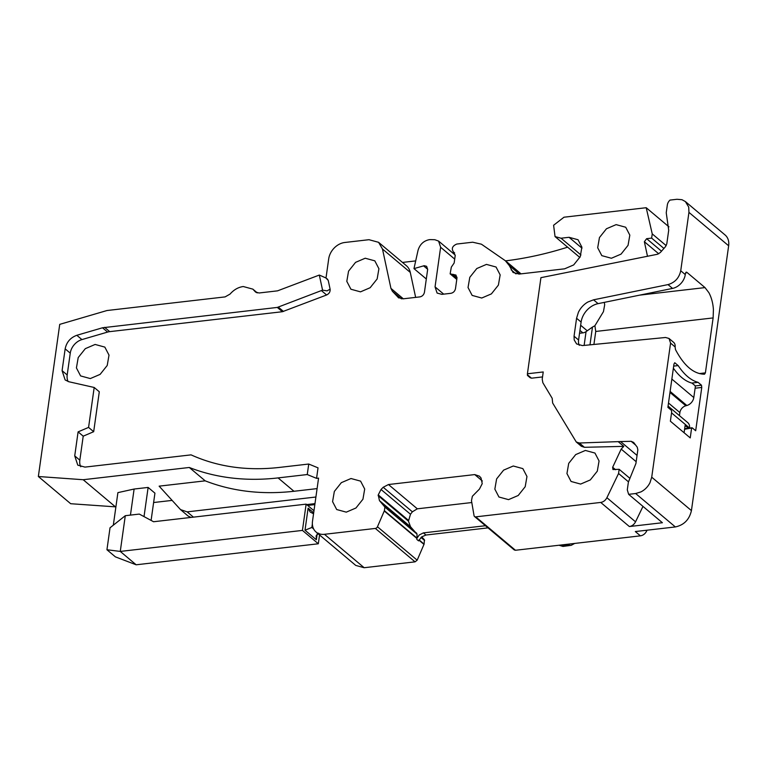 <?xml version="1.0" encoding="UTF-8"?>
<svg xmlns="http://www.w3.org/2000/svg" width="767" height="767" viewBox="0 0 767 767"><rect width="100%" height="100%" fill="white"/><g stroke="black" fill="none" stroke-linecap="round" stroke-linejoin="round"><path stroke-width="1.15" d="M689.514 428.063A1.16 0.575 -96.6 0 0 689.523 428.015A8.121 6.241 -49.9 0 0 687.74 422.617L668.067 406.059M670.118 391.419L686.848 405.494L685.832 405.772A6.961 5.35 -49.9 0 0 679.869 412.588L679.447 415.628M686.848 405.494A8.121 6.241 -49.9 0 0 693.799 397.546L695.276 387.038A1.16 0.575 -96.6 0 0 694.864 385.504L692.026 383.117A69.596 34.486 -96.6 0 1 673.388 368.208M688.344 428.197L685.113 425.484L684.097 432.751M417.018 534.11L417.027 538.146L384.392 510.688L384.9 507.083L417.018 534.11L410.527 526.756L408.456 521.167L410.479 514.264L412.378 511.81L383.203 487.266L388.466 484.533L474.744 474.581L479.394 476.163L481.014 477.937L482.232 483.641L479.452 489.078L472.376 496.259L471.475 500.64L474.044 515.616A2.32 1.783 -49.9 0 0 474.543 516.527L514.254 549.939L515.453 550.265L640.416 535.845C643.149 535.385 645.229 533.794 646.648 531.052L647.041 530.198M327.327 279.073L328.228 280.396L330.107 289.169L327.087 290.866L322.562 290.137L319.321 275.056L277.549 290.846L259.083 292.984L255.497 292.006L252.87 289.14L243.283 286.532C238.288 287.203 233.887 289.715 230.071 294.068L225.115 296.896L106.977 310.53L59.73 324.364L38.35 476.508L83.191 479.72L189.296 467.477C202.709 472.74 216.908 476.249 231.874 478.014C246.84 479.768 262.247 479.739 278.076 477.908L307.251 474.543L308.737 464.035L318.037 467.851L316.56 478.359L318.564 478.129L312.505 521.215A16.241 12.493 -49.9 0 0 316.062 532.02L355.773 565.432L364.162 567.724L415.062 561.847L417.171 560.178L424.103 544.1L424.419 539.786L421.725 536.842M415.647 297.375L410.278 272.41A18.561 14.276 -49.9 0 0 406.376 265.698L378.572 242.314L368.994 239.697L344.786 242.487A16.241 12.493 -49.9 0 0 328.707 258.815L326.004 278.018M415.695 260.905L402.483 262.429M398.178 297.538L402.972 298.842L419.856 296.896C422.32 296.378 423.854 294.816 424.448 292.227L427.66 269.418L426.644 266.341L424.237 265.689L413.979 268.623L418.025 250.406C419.817 244.414 423.595 240.838 429.338 239.668L430.738 239.611A371.18 285.468 -49.9 0 0 434.812 239.716L438.58 241.078L440.622 247.252L435.052 286.868L437.094 293.061L441.878 294.355L450.881 293.31C453.355 292.793 454.879 291.239 455.483 288.651L456.959 278.143L455.943 275.056L450.143 273.857L451.322 267.137L454.16 262.995L455.205 255.564L453.249 251.797L454.649 252.976M505.549 260.866A371.18 285.468 -49.9 0 0 567.618 247.166M668.949 226.85L646.207 207.713L563.994 217.205L553.601 225.249L555.049 236.581L561.041 238.221L569.047 237.3L578.03 239.745L581.885 247.147L580.236 256.705L573.678 264.931L564.617 268.824L519.067 274.078L513.075 272.448L509.278 265.555L519.364 274.04M636.179 461.705L621.184 449.088L623.792 446.365L584.444 447.305L579.344 443.01L576.266 441.984L552.652 403.02L552.182 398.294L542.844 382.714L542.221 379.138L543.228 371.957L527.418 373.778L540.927 277.664L657.453 254.26L660.329 252.516L665.42 246.744L666.791 243.877L668.709 230.215L666.235 212.747L667.328 205.019A6.961 5.35 -49.9 0 1 669.984 200.091L676.993 199.276L682.007 199.717L685.372 201.558L688.718 207.071L688.939 212.373L680.732 270.761C679.14 277.97 674.902 282.582 668.009 284.595L672.544 288.411L598.087 303.646A18.561 14.276 130.1 0 0 592.364 305.851A18.561 14.276 130.1 0 0 582.958 316.071A18.561 14.276 130.1 0 0 581.108 322.082L576.573 318.257L578.414 312.255C580.581 307.864 583.716 304.451 587.829 302.035L593.543 299.82L668.009 284.595M640.416 535.845L635.316 531.55L675.353 526.939L635.642 493.526L628.633 494.332L662.391 522.73L629.362 526.546C632.056 526.095 634.117 524.523 635.546 521.828L642.976 506.393M474.543 516.527A2.32 1.783 -49.9 0 0 475.741 516.853L600.714 502.433C603.399 501.992 605.46 500.42 606.898 497.716L618.566 473.498L619.151 469.299L629.659 478.129M384.392 510.688L377.46 526.766A2.32 1.783 -49.9 0 1 375.351 528.434L324.451 534.302L364.162 567.724M485.473 525.721L423.403 532.883L419.261 534.963L417.027 538.146M316.062 532.02A16.241 12.493 -49.9 0 0 324.451 534.302M319.321 275.056L325.86 277.922L328.228 280.396M647.492 256.293L644.366 241.72L646.639 238.681L651.643 238.106L652.238 233.897L666.197 245.651M646.207 207.713L652.238 233.897M454.62 252.937L453.45 251.95C451.255 248.556 452.377 245.919 456.825 244.04L472.664 242.209L481.417 244.194L505.348 260.732L509.278 265.555M398.763 297.96L392.368 291.239L390.94 288.382L382.484 249.026L378.572 242.305M330.107 289.169C330.347 291.767 329.177 293.703 326.617 294.979L282.4 311.718L109.719 331.641A13.921 10.709 -49.9 0 0 107.601 332.073L81.925 339.589A13.921 10.709 -49.9 0 0 70.257 353.156L67.189 374.967A13.921 10.709 -49.9 0 0 68.138 381.554M93.679 431.696L88.579 427.401L94.188 387.469L99.298 391.764L93.679 431.696L83.21 436.174L79.835 460.181A13.921 10.709 -49.9 0 0 80.775 466.767M410.527 526.756L379.454 500.621L384.9 507.083M379.454 500.621L378.236 494.916L381.026 489.48L383.203 487.266M621.184 449.088L612.66 467.266L612.948 469.548L619.151 469.299M584.444 447.305L581.376 446.289L576.266 441.993M542.528 376.923L531.512 378.189L530.007 377.489M346.281 512.145L336.694 509.537L332.581 501.637L334.345 491.436L341.334 482.664L351.008 478.522L360.586 481.13L364.699 489.03L362.935 499.231L355.946 508.003L346.281 512.145M508.54 499.633L498.953 497.016L494.849 489.125L496.613 478.915L503.603 470.142L513.267 466L522.854 468.618L526.967 476.508L525.203 486.709L518.204 495.492L508.54 499.633M580.638 484.073L571.06 481.465L566.947 473.565L568.711 463.364L575.701 454.591L585.365 450.45L594.952 453.057L599.065 460.957L597.301 471.159L590.312 479.931L580.638 484.073M611.395 258.258L601.807 255.641L597.694 247.751L599.458 237.549L606.457 228.767L616.122 224.626L625.709 227.243L629.822 235.133L628.058 245.335L621.059 254.117L611.395 258.258M481.734 298.027L472.146 295.41L468.033 287.52L469.797 277.318L476.796 268.536L486.46 264.394L496.048 267.012L500.161 274.902L498.387 285.113L491.398 293.886L481.734 298.027M360.5 291.853L350.912 289.236L346.799 281.345L348.563 271.144L355.562 262.362L365.226 258.22L374.814 260.838L378.917 268.728L377.153 278.939L370.164 287.711L360.5 291.853M90.314 378.572L80.593 375.916L76.422 367.911L78.215 357.556L85.31 348.659L95.118 344.45L104.839 347.106L109.01 355.111L107.217 365.466L100.122 374.373L90.314 378.572M314.844 504.609L307.653 505.424M38.35 476.508L70.689 503.718L115.894 506.882M153.611 502.529L172.124 500.4M579.344 443.01L620.58 441.552M637.061 455.435L620.57 441.562L631.164 441.313L633.638 442.434L637.252 447.209L637.837 449.845L635.92 463.508L628.384 482.136L627.291 489.864L628.633 494.332M635.642 493.526L640.944 491.896C644.903 489.835 647.914 486.777 649.975 482.721L651.72 477.189L670.569 343.108L669.025 338.468L665.555 337.49L582.412 345.581L576.592 343.923L574.205 339.954L574.052 336.205L576.573 318.257M675.353 526.939C683.982 525.069 689.341 519.623 691.431 510.601L728.65 245.785A16.241 12.493 -49.9 0 0 725.093 234.98L685.487 201.654M412.378 511.81L417.325 508.818L388.466 484.533M471.753 502.538L417.325 508.818M488.023 527.869L425.953 535.03L421.639 536.91L418.581 540.879L416.759 539.354M317.087 488.608L293.962 491.273L278.076 477.908M307.251 474.543L316.56 478.359M190.954 517.428L187.992 515.961L180.523 509.604L159.133 486.153L205.182 480.842C232.372 491.388 261.959 494.859 293.962 491.273M180.523 509.604L187.167 511.867L315.908 497.016M306.675 504.59L314.978 503.631M308.737 464.035L279.092 467.458C246.936 471.053 217.598 466.854 191.069 454.869L84.964 467.103L77.783 465.147L74.725 455.886L79.835 460.181M88.579 427.401L78.1 431.869L74.725 455.886M94.188 387.469L68.8 381.726L65.137 379.933L62.089 370.672L67.189 374.967M70.257 353.156L65.157 348.86L62.089 370.672M65.157 348.86C66.537 342.159 70.43 337.633 76.825 335.294L81.925 339.589M107.601 332.073L102.5 327.777L76.825 335.294M102.5 327.777L277.299 307.423L322.562 290.137M663.925 248.441L651.643 238.106M413.979 268.623L426.308 278.996M83.21 436.174L78.1 431.869M618.566 473.498L628.432 481.801M618.681 442.07L623.792 446.365M527.418 373.778L527.495 375.37M189.296 467.477L205.182 480.842M83.191 479.72L115.529 506.929M151.099 520.409L154.934 493.152L148.127 487.428L134.11 489.039L130.448 515.098M113.324 525.174L117.897 492.635L134.11 489.039M686.273 272.122L686.858 272.323L685.43 273.464L685.276 274.586A13.921 10.709 130.1 0 1 672.544 288.411M639.707 295.132L705.017 287.596L686.858 272.323L685.794 272.438M705.007 287.596L708.881 292.668C711.479 297.529 712.994 303.186 713.415 309.638L713.118 317.922L705.4 372.867L704.528 374.219M669.102 338.535L673.579 342.303A6.961 5.35 130.1 0 1 675.104 346.933L675.459 349.522C684.001 365.763 693.665 373.999 704.47 374.219M691.815 383.069L698.066 382.34L701.479 385.207L701.767 387.45L695.113 388.217M698.066 382.34C690.923 380.413 684.289 374.823 678.162 365.591L674.759 362.724L673.963 364.057L667.884 407.354L671.288 410.22L671.7 411.745L670.377 421.208L690.233 437.909L691.556 428.456L692.275 427.881L695.679 430.747L701.767 387.45M684.586 429.261L692.275 427.881M579.286 345.332A11.601 8.916 130.1 0 1 578.586 340.021L581.108 322.082M312.37 523.899L311.862 527.466L312.965 527.332M148.127 487.428L144.023 516.613M115.386 556.861L106.939 549.747L110.026 527.792L125.289 515.702L120.266 551.425L136.152 564.79L115.386 556.861M589.976 344.843L592.479 327.068L594.904 325.735L603.456 311.642L604.684 304.758L604.291 302.371M594.904 325.735L595.748 331.459L593.917 344.46M701.479 385.207L695.151 385.945M678.162 365.591L673.675 366.108M313.636 528.952L311.862 527.466L305.007 530.218L316.349 539.767L316.215 535.702L318.669 533.19M316.081 536.382L316.215 535.702M313.55 513.813L310.136 511.992L308.104 508.147L305.007 530.218M313.981 510.745L306.129 504.14L153.573 521.742L139.306 514.082L125.289 515.702M319.561 534.963L318.324 543.774L302.438 530.409L120.266 551.425L106.939 549.747M592.479 327.068L586.065 331.632A6.961 5.35 130.1 0 1 582.882 332.868L579.545 333.252M302.438 530.409L306.129 504.14M318.324 543.774L136.152 564.79M689.523 428.015L671.547 412.895M679.869 412.588L668.488 403.011M685.832 405.772L669.974 392.436M693.799 397.546L671.854 379.08M646.648 531.052L645.804 530.342M629.362 526.546L600.714 502.433M475.741 516.853L515.453 550.265M421.313 537.178L424.419 539.786M424.611 540.495L420.997 537.466M424.103 544.1L419.079 539.872M424.007 544.426L418.926 540.15M417.171 560.178L377.46 526.766M416.98 538.52L384.296 511.014M415.062 561.847L375.351 528.434M310.414 505.117L309.408 504.274M410.278 272.41L382.484 249.026M454.706 259.112L440.622 247.252M580.945 254.97L561.041 238.221M728.65 245.785L688.939 212.373M606.898 497.716L635.546 521.828M691.431 510.601L651.72 477.189M423.403 532.883L425.953 535.03M187.167 511.867L193.437 517.14M658.728 253.81L644.366 241.72M661.499 251.183L646.639 238.681M581.98 248.182L569.047 237.3M515.99 273.905L511.138 269.821M456.95 278.22L452.54 274.509M457.007 277.309L453.546 274.394M443.69 294.144L435.052 286.868M423.537 265.823L427.67 269.303M401.429 298.862L392.368 291.239M403.317 298.804L390.94 288.382M326.617 294.979L321.507 290.683M283.464 311.45L278.354 307.155M282.4 311.718L277.299 307.423M104.609 327.346L109.719 331.641M416.721 533.305L384.708 506.373M408.456 521.167L378.141 495.655M408.456 520.333L378.236 494.916M410.479 514.264L381.026 489.48M474.744 474.581L482.357 480.995M612.66 467.266L615.565 469.711M531.512 378.189L527.399 374.727M631.164 441.313L635.632 445.081M670.569 343.108L675.104 346.933M685.276 274.586L680.732 270.761M574.052 336.205L578.586 340.021M593.543 299.82L598.087 303.646M570.284 543.937A17.2 13.231 130.1 0 1 559.622 545.174M254.778 291.22L256.379 292.572M595.748 331.459L713.118 317.922M699.331 373.567L705.4 372.867M313.684 512.845L308.104 508.147M317.164 533.957L316.349 539.767M571.338 543.822L559.239 545.212M580.667 325.266L587.196 330.769M586.065 331.632L584.128 345.409M579.948 330.395L582.882 332.868M455.243 255.095L438.59 241.078M579.862 257.472L555.049 236.591M327.557 279.236L326.943 278.718M521.014 273.848L506.172 261.365M456.777 279.437L450.143 273.857M530.323 377.863L527.437 375.437M253.081 289.332L257.319 292.898M691.997 427.775L684.672 428.619M574.694 543.429L571.223 545.318L562.978 546.43L558.999 545.241"/></g></svg>
